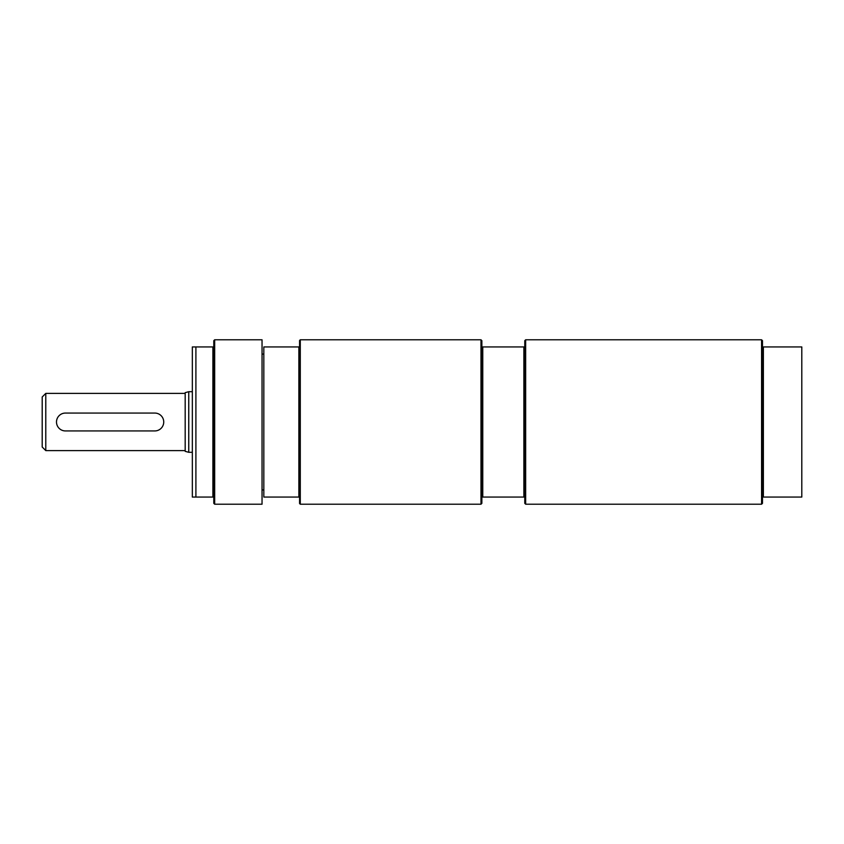 <?xml version="1.0" encoding="UTF-8"?>
<svg xmlns="http://www.w3.org/2000/svg" width="844" height="844" viewBox="0 0 844 844"><rect width="100%" height="100%" fill="white"/><g stroke="black" fill="none" stroke-linecap="round" stroke-linejoin="round"><path stroke-width="1.27" d="M761.583 339.784L762.48 340.681L762.48 346.937L801.8 346.937L801.8 497.063L762.48 497.063L762.48 503.319L761.583 504.216L761.583 339.784L525.664 339.784L525.664 504.216L524.768 503.319L524.768 346.937L481.871 346.937L481.871 340.681L480.985 339.784L480.985 504.216L300.285 504.216L300.285 339.784L480.985 339.784M763.377 346.937L763.377 497.063M762.48 346.937L762.48 497.063M300.285 504.216L299.567 503.499L299.567 497.063L298.86 497.063L298.86 346.937L299.567 346.937L299.567 340.501L300.285 339.784M299.567 497.063L299.567 346.937M298.86 346.937L263.824 346.937L263.824 497.063L298.86 497.063M263.824 489.921L262.041 489.921M524.768 346.937L524.768 340.681L525.664 339.784M480.985 504.216L481.871 503.319L481.871 497.063L524.768 497.063M481.871 497.063L481.871 346.937M482.768 346.937L482.768 497.063M523.871 497.063L523.871 346.937M761.583 504.216L525.664 504.216M195.903 346.937L192.337 346.937L192.337 497.063L212.888 497.063L212.888 346.937L195.903 346.937L195.903 497.063M262.041 339.784L262.041 504.216L214.671 504.216L214.671 339.784L262.041 339.784M212.888 346.937L213.785 346.937L213.785 340.681L214.671 339.784M214.671 504.216L213.785 503.319L213.785 497.063L212.888 497.063M213.785 497.063L213.785 346.937M188.761 452.3L185.184 451.34L185.184 392.66L188.761 391.7L188.761 452.3L192.337 452.3M45.776 450.601L42.2 447.025L42.2 396.975L45.776 393.399L45.776 450.601L185.184 450.601M65.431 413.064A8.936 8.936 0 0 0 56.495 422A8.936 8.936 0 0 0 65.431 430.936L154.8 430.936A8.936 8.936 0 0 0 163.736 422A8.936 8.936 0 0 0 154.8 413.064L65.431 413.064M262.041 354.079L263.824 354.079M188.761 391.7L192.337 391.7M45.776 393.399L185.184 393.399"/></g></svg>
